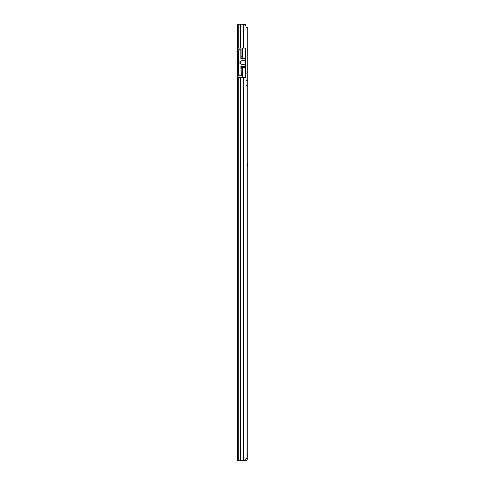 <?xml version="1.0" encoding="UTF-8"?>
<svg xmlns="http://www.w3.org/2000/svg" width="485" height="485" viewBox="0 0 485 485"><rect width="100%" height="100%" fill="white"/><g stroke="black" fill="none" stroke-linecap="round" stroke-linejoin="round"><path stroke-width="0.73" d="M238.45 75.836L241.469 75.836L241.069 68.694L242.579 68.694L242.579 77.424L237.498 77.424L237.498 460.75L244.258 460.75L245.992 458.768L245.992 77.424L243.646 77.424L243.646 460.75M243.646 24.25L243.646 48.057L245.992 48.057L245.992 26.232L244.258 24.25L237.498 24.25L237.498 48.057L242.579 48.057L242.579 56.787L241.069 56.787L241.069 49.646L239.487 49.767M245.477 59.91L245.477 58.655L240.833 58.655L240.833 49.767L238.45 49.767L238.45 61.037L239.087 61.037L239.087 64.208L238.45 64.208L238.45 61.037L238.45 75.715L241.233 75.715L240.833 66.59L245.477 66.59L245.477 59.91A0.394 0.394 0 0 1 245.161 60.298L243.27 60.71A0.794 0.794 0 0 1 242.864 60.692A2.025 2.025 0 0 0 240.239 62.62A2.025 2.025 0 0 0 242.864 64.553A0.794 0.794 0 0 1 243.27 64.535L245.161 64.948A0.394 0.394 0 0 1 245.477 65.336M237.498 48.057L237.498 77.424L243.646 77.424M241.069 68.694L241.069 66.59M241.069 58.655L241.069 56.787M242.579 48.057L245.198 48.057L245.198 57.982L241.069 57.982L242.579 57.982L242.579 56.787M245.198 57.982L245.598 57.982L245.598 67.506L241.069 67.506L242.579 67.506L242.579 68.694M241.069 69.882L240.833 66.59M238.45 24.25L245.198 24.25L245.198 25.329M242.579 77.424L245.598 77.424L245.598 67.506M245.198 24.25L245.598 24.25L245.598 25.778M245.598 48.057L245.598 57.982M245.198 67.506L245.198 77.424M240.833 57.624L240.833 58.655M240.833 53.017L241.069 49.646M245.992 80.601L247.023 80.601L247.023 79.013L245.992 79.013M245.992 85.36L247.023 85.36L247.023 455.991L245.992 455.991M245.301 459.562L245.731 459.562L245.871 460.75A1.388 1.388 0 0 0 247.259 459.362L247.259 458.446L246.071 458.21M245.992 27.427L247.259 27.427L247.259 458.446M247.259 458.21L245.992 458.21M245.731 459.562L246.071 458.446M245.731 460.75L244.258 460.75M247.502 164.961L247.302 166.549L247.302 163.372L247.502 164.961M240.627 24.25L240.627 48.057M240.493 24.25L240.493 48.057M238.772 24.25L238.772 48.057M240.627 77.424L240.627 460.75M240.493 77.424L240.493 460.75M238.772 77.424L238.772 460.75M245.598 66.712L241.069 66.712M240.912 53.017L240.912 49.646M244.719 460.223L244.719 460.75"/></g></svg>
